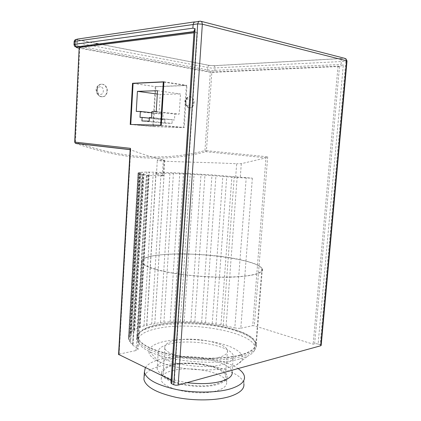 <?xml version="1.0" encoding="UTF-8"?>
<svg xmlns="http://www.w3.org/2000/svg" width="421" height="421" viewBox="0 0 421 421"><rect width="100%" height="100%" fill="white"/><g stroke="black" fill="none" stroke-linecap="round" stroke-linejoin="round"><path stroke-width="0.32" stroke-dasharray="2.1 1.58" d="M147.703 175.21L137.372 348.425L138.056 349.172L137.967 349.604L136.009 350.54L146.419 175.462L148.445 175.368L140.546 173.962L138.03 172.973L139.351 172.952L138.151 172.784L140.735 172.499L139.904 172.373L146.871 172.047L173.473 172.678L211.984 174.915L252.353 178.167L235.639 177.557L236.665 163.769C203.664 161.98 153.276 161.838 157.338 159.901L164.727 160.343L163.343 159.917C152.818 157.433 141.93 154.06 130.689 149.808L130.168 149.318M252.353 178.167L240.807 328.217L237.944 328.375L234.813 327.906L246.217 177.762M146.419 175.462L163.716 175.846L156.459 174.252C152.665 172.068 203.19 174.341 235.639 177.557M79.201 47.62L211.863 72.012L206.432 150.676L267.688 156.807L266.151 157.822L241.307 163.669L236.665 163.769M130.689 149.808L119.122 354.14L118.58 354.414M211.863 72.012L338.031 66.086L339.663 66.471L343.315 64.881L318.113 344.046L316.255 343.704L313.161 344.189L254.305 325.791L252.716 325.68L265.961 157.87M79.764 47.783L75.427 143.293M237.26 331.364C202.054 318.492 133.378 322.265 137.009 338.937C137.804 342.762 142.361 346.494 150.671 350.135C166.684 357.05 196.465 361.265 220.315 359.739C244.222 358.239 258.22 351.577 256.336 344.441C254.773 339.552 248.416 335.195 237.26 331.364M155.665 269.445C147.166 266.982 142.472 264.562 141.577 262.188C137.535 251.853 206.758 251.416 242.691 260.262C254.073 262.92 260.636 265.767 262.372 268.814C264.504 273.25 250.563 276.976 226.409 277.25C202.317 277.544 172.042 274.134 155.665 269.445M185.982 101.771C185.935 104.613 186.861 106.576 188.761 107.655C191.644 108.397 193.423 106.802 194.086 102.861C194.134 99.987 193.192 98.019 191.26 96.941C188.403 96.235 186.64 97.84 185.982 101.771M97.056 89.805C97.046 92.825 98.161 95.009 100.393 96.356C104.224 97.561 106.555 95.841 107.381 91.194C107.392 88.126 106.25 85.921 103.955 84.579C100.172 83.442 97.872 85.184 97.056 89.805M99.724 44.084L209.279 65.371L213.81 65.681L340.242 58.566L341.189 59.598L341.184 64.439L343.315 64.887M321.186 345.346L320.144 344.699L345.83 61.308L211.358 68.118L77.122 42.831L74.128 41.795M194.107 30.696L194.849 31.728L197.444 32.354L174.294 381.584L171.984 382.205L170.942 382.926M173.631 365.196C191.413 360.381 224.498 366.965 225.54 376.027C226.019 379.258 223.035 381.868 216.583 383.868C199.017 389.593 163.08 382.242 163.143 373.385C162.848 369.791 166.342 367.059 173.631 365.196M175.262 340.51C193.071 336.358 226.324 342.478 227.451 350.561C227.961 353.445 224.982 355.75 218.525 357.482C200.938 362.455 164.79 355.619 164.79 347.725C164.469 344.52 167.958 342.115 175.262 340.51M172.284 370.617C190.918 365.428 225.482 372.427 226.587 382.173C227.087 385.631 223.967 388.446 217.231 390.604C198.838 396.824 161.138 388.972 161.248 379.447C160.954 375.574 164.632 372.632 172.284 370.617M172.673 364.781C191.313 359.755 225.919 366.638 227.04 376.142C227.545 379.516 224.43 382.252 217.694 384.347C199.291 390.378 161.543 382.652 161.638 373.369C161.332 369.591 165.011 366.728 172.673 364.781M145.356 367.586C147.934 363.802 153.455 360.913 161.922 358.929C184.672 353.377 223.119 358.055 238.054 368.564M144.103 376.606C145.819 371.838 151.607 368.238 161.48 365.812C189.966 358.255 241.665 368.596 243.843 383.642L244.412 376.395M187.013 382.642C169.079 379.716 159.127 375.116 157.159 368.854C156.822 364.57 161.08 361.35 169.931 359.187C191.292 353.64 230.724 361.355 232.129 372.064L233.355 355.913C233.981 359.413 230.466 362.239 222.82 364.391C201.759 370.648 158.038 362.239 158.191 352.551C157.833 348.567 162.09 345.594 170.947 343.625C192.329 338.584 231.887 345.946 233.355 355.913M239.517 359.008C216.794 365.549 169.305 361.618 149.655 351.667C142.677 348.304 138.841 344.883 138.135 341.41C137.72 335.342 144.619 330.932 158.838 328.18C191.981 321.323 251.821 331.932 254.873 346.767C255.673 350.193 253.326 353.293 247.832 356.061L239.517 359.008M229.85 367.207C211.51 372.617 174.42 369.527 158.48 361.334C142.661 353.856 147.497 344.725 165.121 341.294C181.709 337.853 206.921 339.284 224.246 344.604C241.628 349.877 248.501 358.813 236.602 364.749L229.85 367.207M239.817 355.092C224.409 359.076 198.133 359.276 176.21 355.366C154.254 351.461 139.572 344.157 138.356 337.684C137.935 331.727 144.835 327.406 159.054 324.723C192.208 318.039 252.09 328.527 255.168 343.094C256.247 347.983 251.132 351.982 239.817 355.092M163.001 254.652C148.497 255.936 141.524 258.457 142.088 262.204C143.482 266.282 158.706 271.266 181.34 274.318C203.938 277.376 230.892 277.96 246.548 275.871C258.02 274.224 263.125 271.861 261.857 268.772C258.199 259.557 196.739 251.39 163.001 254.652M240.412 355.313C224.814 359.36 198.18 359.571 175.952 355.603C153.691 351.646 138.819 344.241 137.593 337.689C137.172 331.643 144.171 327.264 158.596 324.554C192.176 317.792 252.784 328.401 255.926 343.168C257.026 348.109 251.853 352.161 240.412 355.313M164.695 123.206L172.021 123.406L172.242 119.906L174.478 119.953L174.852 114.086L179.193 114.133L180.488 93.951L160.185 94.446L159.001 113.912L163.106 113.959L162.748 119.706L164.911 119.748L164.695 123.206L141.919 120.959M149.16 121.137L172.021 123.406M149.339 118.143L164.911 119.748M139.993 117.359L162.748 119.706M151.876 112.717L163.106 113.959M136.278 111.407L159.001 113.912M157.307 94.051L160.185 94.446M153.418 126.426L155.807 86.721L186.34 85.542L183.614 127.452L153.418 126.426L133.162 124.542M133.089 83.405L155.807 86.721M161.264 125.321L183.614 127.452M149.376 117.527L172.242 119.906M151.586 117.564L174.478 119.953M151.949 111.512L174.852 114.086M156.249 111.544L179.193 114.133M157.507 90.71L180.488 93.951M163.916 82.095L186.34 85.542M155.244 86.605L152.849 126.547L184.23 127.621L186.987 85.368L155.244 86.605L133.299 83.395M130.221 124.453L152.849 126.547M161.254 125.437L184.23 127.621M163.932 81.811L186.987 85.368M318.113 344.046L320.144 344.699M171.142 380.063L174.294 381.584M119.122 354.14L136.009 350.54M137.372 348.425L132.536 344.967L133.183 344.41L130.663 343.036L129.415 341.215L130.389 340.589L128.826 339.868L128.479 337.558L129.805 336.9L128.663 336.274L129.626 334.116L131.326 333.448L130.542 332.932L132.726 330.969C134.073 330.927 134.762 330.711 134.799 330.317L134.304 329.917L137.583 328.201C139.13 328.222 139.94 328.017 140.019 327.585L139.751 327.296L143.987 325.859C145.708 325.954 146.634 325.765 146.776 325.296L151.707 323.991C153.57 324.165 154.607 324.002 154.817 323.496L160.496 322.618C162.39 322.881 163.532 322.754 163.916 322.244L170.121 321.76C171.884 322.097 173.105 322.033 173.789 321.576L190.929 321.597L205.516 322.66L220.988 324.849L234.813 327.906M240.807 328.217L252.716 325.68M338.031 66.086L313.161 344.189M266.151 157.822L205.774 151.681L204.938 150.571L206.432 150.676L205.774 151.681C187.566 156.775 167.611 158.854 145.924 157.928C124.19 156.991 100.772 152.155 75.664 143.414M130.142 149.676L130.447 149.713M197.444 32.354L193.97 32.801M132.536 344.967L142.566 174.378M226.088 325.838L237.17 176.92M128.479 337.558L138.03 172.973M128.826 339.868L138.504 173.357M128.663 336.274L138.151 172.784M129.626 334.116L139.03 172.505M130.542 332.932L139.904 172.373M132.726 330.969L142.045 172.194M134.304 329.917L143.603 172.121M137.583 328.201L146.871 172.047M139.751 327.296L149.039 172.036M143.987 325.859L153.297 172.063M146.661 325.123L155.991 172.105M151.707 323.991L161.085 172.226M154.796 323.433L164.216 172.321M160.496 322.618L169.995 172.531M163.916 322.244L173.473 172.678M170.121 321.76L179.783 172.968M173.789 321.576L183.514 173.157M180.346 321.418L190.203 173.52M184.172 321.423L194.107 173.747M190.929 321.597L201.017 174.178M194.823 321.791L205.006 174.436M201.633 322.286L211.984 174.915M205.516 322.66L215.973 175.204M212.231 323.47L222.877 175.731M216.015 324.017L226.777 176.041M220.988 324.849L231.903 176.462M130.663 343.036L140.546 173.962M129.415 341.215L139.177 173.605M164.19 160.322L163.232 175.689M74.728 142.093L75.291 142.13C100.287 150.871 123.616 155.728 145.271 156.691C166.89 157.654 186.777 155.612 204.938 150.571L210.347 71.907M189.234 107.923L188.308 107.655C186.408 106.576 185.482 104.613 185.529 101.771C186.003 98.382 187.487 96.693 189.971 96.709L190.808 96.951C192.739 98.025 193.681 99.993 193.628 102.861C193.171 106.208 191.702 107.892 189.234 107.923M188.319 98.972C186.829 98.967 185.94 99.977 185.661 102.003C185.677 104.066 186.414 105.292 187.877 105.682C190.976 106.245 191.439 99.245 188.319 98.972M101.487 96.851L99.956 96.367C97.725 95.02 96.609 92.836 96.62 89.815C97.135 85.984 98.977 84.1 102.14 84.163L103.513 84.595C105.813 85.937 106.955 88.142 106.939 91.204C106.439 94.978 104.624 96.862 101.487 96.851M100.551 86.758C98.661 86.726 97.561 87.852 97.251 90.141C97.325 92.478 98.298 93.878 100.166 94.351C104.113 95.041 104.524 87.136 100.551 86.758M213.81 65.681L214.821 66.539L215.142 68.181L214.489 71.923L213.505 72.323L208.674 71.996L79.148 48.147M209.279 65.371L208.158 66.086L207.611 67.67L207.748 71.47L208.674 71.996M77.49 39.074C76.443 39.29 76.843 39.6 78.69 40L77.632 40.911L77.122 42.831L76.985 45.742L77.285 47.378L77.753 47.883M340.242 58.566L344.61 58.298L345.573 59.335L345.83 61.308L347.009 60.998M73.996 44.737L76.985 45.742L211.195 70.528L341.184 64.439M339.663 66.471L213.505 72.323M194.034 31.838L194.849 31.733M195.076 31.791L171.984 382.205M314.629 343.794L339.505 66.439M201.375 21.387L199.017 21.276M78.69 40L96.025 43.368M195.77 21.718L194.46 21.908M267.688 156.807L254.305 325.791M241.307 163.669L240.244 177.857M162.353 175.867L163.343 159.917M223.225 325.57L234.229 176.709M132.683 343.962L142.666 174.231M148.445 175.368L138.056 349.172M164.727 160.343L163.764 175.804M137.009 338.937L141.577 262.188M188.761 107.655L188.308 107.655C181.409 102.324 186.25 96.709 189.718 96.741L191.26 96.941M100.393 96.356L99.956 96.367C92.704 91.589 97.019 83.8 101.893 84.211L103.955 84.579M340.421 58.635L344.788 58.366L345.999 58.856M194.049 31.586L194.47 31.528M227.451 350.561L225.54 376.027M227.04 376.142L226.587 382.173M158.191 352.551L157.159 368.854M158.48 361.334L149.655 351.667M138.356 337.684L138.135 341.41M142.088 262.204L137.593 337.689M261.857 268.772L255.926 343.168M255.168 343.094L254.873 346.767M236.602 364.749L247.832 356.061M161.638 373.369L161.248 379.447M164.79 347.725L163.143 373.385M95.825 43.395L75.827 39.569M340.415 58.635L213.994 65.734L209.116 65.397L99.524 44.11M256.336 344.441L262.372 268.814M156.459 174.252L157.338 159.901M128.6 339.016L138.225 173.21M129.805 336.9L139.351 172.952M131.326 333.448L140.735 172.499M134.799 330.317L144.129 172.215M140.019 327.585L149.334 172.094M146.776 325.296L156.117 172.142M154.817 323.496L164.243 172.336M133.183 344.41L143.198 174.331M130.389 340.589L140.14 173.563"/><path stroke-width="0.63" d="M75.427 143.293L74.728 142.093M199.017 21.276L194.002 22.276L193.134 24.486L192.892 28.191L74.954 44.273L75.475 46.089L76.885 47.052L194.034 31.838M320.728 345.757L321.186 345.346L347.004 61.077L346.588 60.808L320.728 345.757L178.172 385.083L202.348 24.192L346.588 60.808L346.104 58.977L344.61 58.298L201.375 21.387M170.942 382.926L171.71 383.789L173.768 384.752L175.92 385.252L178.172 385.083M171.71 383.789L195.102 28.633L194.107 30.696M238.054 368.564C241.717 371.069 243.838 373.68 244.412 376.395C245.248 381.384 240.712 385.489 230.797 388.725C217.452 392.83 195.123 393.235 176.536 389.541C157.012 385.168 146.292 379.368 144.371 372.148L145.356 367.586M243.843 383.642C244.669 388.778 240.128 393.025 230.219 396.382C216.873 400.639 194.576 401.108 176.015 397.34C156.523 392.872 145.829 386.92 143.924 379.484L144.103 376.606M232.129 372.064C232.729 375.832 229.208 378.889 221.567 381.242C211.937 383.836 200.422 384.299 187.013 382.642M142.13 117.396L139.993 117.359L140.335 111.433L136.278 111.407L137.425 91.336L157.507 90.71L156.249 111.544L151.949 111.512L151.586 117.564L149.376 117.527L149.16 121.137L141.919 120.959L142.13 117.396L149.339 118.143M140.335 111.433L151.876 112.717M137.425 91.336L157.307 94.051M130.784 124.321L133.089 83.405L163.295 81.995L160.643 125.263L133.162 124.542M160.643 125.263L161.264 125.321M163.295 81.995L163.916 82.095M132.536 83.284L163.932 81.811L161.254 125.437L130.221 124.453L132.536 83.284L133.299 83.395M195.102 28.633L192.892 28.191M118.58 354.414L171.142 380.063M75.664 143.414L130.142 149.676M79.201 47.62L74.885 142.109L130.489 148.355L130.168 149.318M193.97 32.801L79.369 47.499M194.46 21.908L77.49 39.074L75.848 39.553L75.091 41.326L197.675 23.886L173.768 384.752M198.533 21.666L197.675 23.886L202.348 24.192L201.838 21.881L200.28 21.103L198.533 21.666M79.148 48.147L78.174 47.968C76.201 47.568 75.769 47.263 76.885 47.052M77.753 47.883L78.174 47.968M74.128 41.795L75.091 41.326L74.954 44.273L73.996 44.737M96.025 43.368L99.724 44.084M118.817 354.75L130.489 148.355M170.942 383.089L194.144 30.138M75.827 39.569C74.912 39.811 74.349 40.511 74.133 41.668L73.996 44.605C75.054 47.936 75.606 46.384 76.433 46.91L194.049 31.586M144.371 372.148L143.924 379.484M347.009 60.998L345.999 58.856M99.524 44.11L95.825 43.395M79.174 47.562L74.696 142.093L75.406 143.282L130.147 149.566M130.173 149.071L118.564 354.514"/></g></svg>
